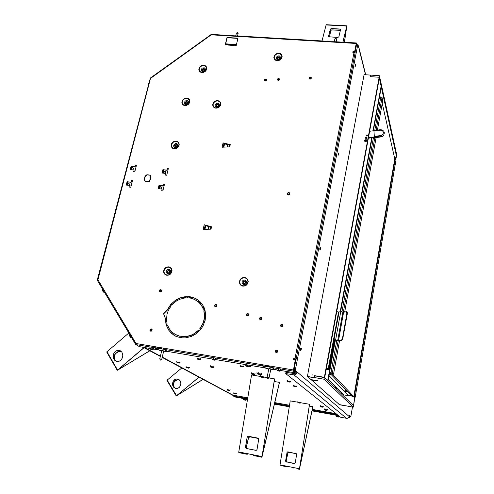 <?xml version="1.0" encoding="UTF-8"?>
<svg xmlns="http://www.w3.org/2000/svg" width="494" height="494" viewBox="0 0 494 494"><rect width="100%" height="100%" fill="white"/><g stroke="black" fill="none" stroke-linecap="round" stroke-linejoin="round"><path stroke-width="0.74" d="M336.76 387.697L336.581 388.167M243.764 398.8L243.659 398.374L246.605 399.004L246.265 399.319L243.777 398.744L243.783 399.646L245.938 400.177L246.265 399.313M245.777 400.294L243.616 399.51M243.474 398.633L246.599 399.276M293.535 369.438L295.597 359.718L295.214 359.218L295.573 359.552M293.788 358.607L295.505 358.984L295.912 359.725L294.109 369.129L293.467 369.802M354.618 52.623L355.137 52.061L356.588 44.522L356.248 43.886M356.193 44.176L354.84 52.086L352.951 52.376M336.087 415.411L336.099 415.077L338.149 415.38M338.853 416.028L336.352 415.448L336.272 416.3L338.618 416.93L338.958 416.022M338.409 417.041L336.21 416.244M335.994 415.343L338.594 415.732M337.674 416.8L337.18 416.701M289.249 406.994L289.311 406.599M152.726 349.653L149.966 348.992L149.694 348.498L152.627 348.992L153.035 349.437L153.529 348.289M152.3 349.4L150.54 349.011M151.454 349.172L151.819 349.258M349.005 417.226L349.666 417.671L350.005 416.053M349.974 416.028L349.696 417.442L349.091 417.041M247.605 398.744L233.73 396.244L235.669 397.114M280.012 371.161L277.14 370.531L276.906 369.987L280.104 370.531L280.357 370.969L280.734 369.74M279.61 370.914L277.696 370.525M278.937 370.728L278.628 370.661M214.995 360.175L212.192 359.533L211.932 359.014L214.995 359.527L215.328 359.972L215.767 358.786M214.587 359.928L212.753 359.539M213.636 359.675L214.001 359.762M102.82 289.465L102.431 290.194L103.098 291.411L104.654 292.534M329.751 373.124L329.381 373.439M346.38 390.371L344.195 391.069L345.306 392.051L347.313 391.334M330.14 373.526L329.282 373.995M329.072 375.174L330.931 374.347M346.603 390.6L345.318 391.013L345.139 392.032L349.011 395.96L351.006 395.163M328.306 379.373L344.065 394.885L349.011 395.96M129.712 334.475L129.335 335.278L130.039 336.544L131.577 337.593M250.328 366.795L246.605 366.282L245.58 365.338L246.407 365.813L247.414 365.474L248.97 366.264L249.902 366.066L250.359 366.795L250.705 365.813M247.797 366.585L246.957 366.381M185.713 296.746L185.349 297.654L183.453 297.11L185.559 297.857M183.052 297.258L183.36 297.085M183.385 297.079L183.083 297.444L184.089 298.036M185.244 297.616L185.497 296.764M217.595 104.277L216.255 105.154L216.829 106.364L217.823 106.253L218.428 105.543L218.311 104.654L217.595 104.277M218.41 104.827L216.934 104.685L216.409 106.08M295.992 359.935L296.141 359.027L293.689 358.49L293.436 359.805L295.319 360.188L293.38 370.407L295.171 372.266L295.072 372.772L293.325 371.124L272.719 367.653L272.663 366.665L272.027 366.56L272.058 367.524L274.627 369.765L274.707 369.37M295.214 360.095L293.325 371.124M176.13 144.686L174.827 145.471L175.271 146.786L176.173 146.78L176.895 146.088L176.889 145.18L176.13 144.686M176.871 145.137L175.37 145.156L175.012 146.607M186.726 101.727L185.46 102.456L185.423 103.32L185.911 103.777L186.936 103.672L187.541 102.937L187.43 102.104L186.726 101.727M187.498 102.227L186.04 102.165L185.577 103.555M203.664 68.851L202.355 69.71L202.898 70.883L203.868 70.766L204.467 70.08L204.368 69.222L203.664 68.851M204.467 69.401L203.034 69.271L202.491 70.611M278.678 56.977L277.381 57.755L277.369 58.533L277.906 59.021L278.912 58.94L279.518 58.311L279.462 57.403L278.678 56.977M279.579 57.668L278.147 57.329L277.418 58.632M168.825 270.459L167.398 271.422L168.016 272.787L168.917 272.744L169.67 271.885L169.609 271.015L168.825 270.459M169.423 270.761L167.824 271.064L167.818 272.682M244.635 281.154L243.202 282.055L243.221 282.932L243.9 283.562L244.981 283.42L245.543 282.71L245.432 281.648L244.635 281.154M245.364 281.561L244.394 281.29L243.672 281.648L243.283 282.352L243.511 283.334M170.949 304.218L175.617 300.13L179.693 298.006L184.052 296.808L189.937 296.74L188.986 297.882L185.127 297.894L180.038 299.154L176.463 300.982L172.307 304.452L170.949 304.218M190.202 296.783L195.297 298.351L199.842 301.464L202.367 304.415L203.917 307.151L204.775 309.374L203.374 309.188L201.126 304.878L198.341 301.853L194.408 299.345L190.585 298.123L190.202 296.783L192.969 297.505L196.044 298.771L198.921 300.655M204.856 309.639L205.658 314.073L205.177 320.198L202.966 326.083L200.28 330.011L199.842 328.646L202.688 323.91L203.966 320.013L204.46 315.993L203.861 310.763L204.856 309.639M200.089 330.233L196.631 333.493L191.184 336.556L185.244 337.915L180.779 337.742L181.743 336.581L185.651 336.612L190.832 335.364L194.469 333.518L198.699 329.986L200.089 330.233M180.508 337.698L175.747 336.204L171.702 333.574L168.547 330.017L166.095 324.799L167.472 324.996L169.3 328.831L171.974 332.067L175.734 334.741L180.131 336.315L180.508 337.698M166.021 324.539L165.286 318.395L163.551 313.696L167.305 309.868L170.763 304.434L171.177 305.761L168.343 310.405L167.04 314.24L166.497 319.532L167.015 323.416L166.021 324.539M189.863 296.832L185.522 296.764L179.785 298.154L174.536 301.13L171.183 304.255M203.485 309.207L201.274 305.002L198.057 301.612M200.366 329.912L199.99 328.757L202.836 324.021L204.115 320.124L204.609 316.111L204.01 310.88L204.917 309.849M180.995 337.779L181.903 336.68L187.121 336.538L190.987 335.469L194.624 333.623L198.847 330.091L200.033 330.307M166.095 324.799L169.189 330.795L173.931 335.216M174.573 334.08L180.149 336.389M170.831 304.662L167.466 309.979L163.718 313.814L165.453 318.507L166.126 324.422M233.65 44.874L233.471 45.454L227.962 45.108L228.148 44.528L233.65 44.874M149.985 179.915L150.485 177.926L150.065 177.111L151.016 177.167L150.312 179.952L149.256 180.137M150.979 177.321L150.349 177.34L150.831 177.896M293.553 359.823L293.794 358.582L296.104 359.36M355.192 52.284L355.056 53.019L352.833 52.413L353.043 51.339L354.68 51.444L356.273 43.231L356.903 44.658M352.944 52.42L353.105 51.58L354.741 51.685L356.31 43.583L356.73 44.701M150.238 78.398L97.337 279.937L97.911 279.777L97.398 280.388L135.584 344.269M133.034 169.899L133.374 168.59L131.898 167.133L130.959 166.855L130.533 168.497L131.404 168.744L131.694 167.651L130.817 167.404L131.694 167.651M131.41 169.72L130.391 169.047L131.83 169.769M164.718 173.314L165.045 171.992L163.749 170.572L162.742 170.251L162.328 171.918L163.205 172.165L163.483 171.054L162.606 170.807L163.483 171.054M163.168 173.147L162.193 172.474L163.594 173.196M129.027 185.367L129.391 183.953L127.897 182.552L126.952 182.28L126.526 183.941L127.403 184.182L127.687 183.076L126.81 182.829L127.687 183.076M127.452 185.188L126.378 184.497L127.866 185.231M160.834 188.974L161.186 187.547L159.803 186.139L158.858 185.861L158.438 187.547L159.321 187.794L159.599 186.67L158.716 186.423L159.599 186.67M159.327 188.801L158.302 188.109L159.753 188.85M150.306 175.975L150.96 175.172L146.879 174.728L145.792 175.5L145.588 176.29L145.045 176.228L144.199 179.557L144.742 179.618L144.544 180.409L145.187 181.378L149.274 181.835L149.416 181.279L148.848 181.372L149.182 181.823M228.142 45.121L228.148 44.528M225.838 44.713L226.104 44.269L236.002 44.886L235.731 45.331L236.28 45.368L237.972 38.155L226.999 37.495L225.289 44.682L228.024 44.849M236.293 45.306L236.015 44.886M210.351 229.154L210.815 227.141L205.677 225.69L204.201 224.758L203.151 229.284L203.559 229.321M229.167 146.866L229.568 145.1L224.492 143.853L223.109 142.871L222.121 147.15L222.467 147.181M135.869 344.293L135.591 344.102L136.017 343.515L135.961 344.621L139.444 346.683L149.713 348.418M265.012 366.282L264.988 365.48L270.094 366.338L270.113 367.147L265.012 366.282L265.142 365.826M268.792 368.932L265.815 368.252L263.135 366.017L263.092 365.06L262.456 364.949L262.499 365.912L264.846 367.869L215.6 359.546M161.723 350.833L159.124 350.203L155.295 347.856L155.178 346.918L154.591 346.819L154.702 347.757L158.105 349.832L153.356 349.036M211.951 358.934L167.497 351.419L164.181 349.351L164.076 348.412L163.477 348.313L163.588 349.252L167.472 351.407M161.766 348.9L161.686 348.103L156.944 347.307L157.024 348.103L161.766 348.9M161.797 350.518L163.736 350.956M163.681 351.16L167.404 351.666M280.58 370.525L295.072 372.772M268.853 368.629L269.73 368.493L270.86 369.043M270.817 369.277L274.627 369.765M211.537 34.537L211.284 34.722M330.325 41.706L335.216 41.768L330.325 41.706M328.825 41.477L327.967 41.632L328.139 41.317L328.3 41.607M237.676 36.081L236.756 36.229L236.959 35.926L237.213 36.21M229.457 35.593L228.531 35.741L228.759 35.438L229 35.722M337.606 41.996L336.754 42.157L336.92 41.836L337.069 42.126M231.038 35.605L235.416 35.864L231.007 35.827M310.183 79.12L309.374 78.818L309.139 78.095L309.664 77.299L310.633 77.107L311.35 78.225L310.183 79.12M311.325 77.688L310.652 79.034L309.738 79.071L309.201 78.558M310.88 77.867L310.133 78.534L309.479 78.033L310.102 77.268L310.88 77.867M309.528 78.194L309.985 77.385L310.856 77.669M279.431 78.935L279.19 80.04L277.974 80.38L277.295 79.46L277.98 78.521L279.141 78.577L279.431 79.627L278.233 80.436L277.381 79.917M278.993 79.17L278.326 79.824L277.622 79.373L278.35 78.565L278.993 79.17M277.677 79.534L278.085 78.713L278.962 78.935M265.488 80.936L264.698 80.627L264.525 79.787L265.148 79.059L266.099 78.984L266.612 80.133L265.488 80.936M266.599 79.441L266.118 80.763L265.247 80.936L264.58 80.46M266.167 79.695L265.5 80.349L264.809 79.917L265.358 79.12L266.167 79.695M264.864 80.071L265.253 79.25L266.13 79.448M261.091 317.284L261.715 317.741L261.839 318.766L261.116 319.556L260.326 319.612L259.609 318.994L259.585 318.093L260.19 317.389L261.091 317.284M261.567 317.562L261.913 318.371L261.592 319.229L260.783 319.655L259.863 319.352M259.887 318.142L260.758 317.599L261.345 318.377L260.523 319.099L259.887 318.142M260.085 318.92L260.091 317.895L261.122 317.772M247.883 313.529L248.606 314.19L248.624 314.981L247.914 315.777L246.889 315.752L246.376 314.345L246.981 313.634L247.883 313.529M248.334 313.783L248.692 314.585L248.377 315.45L247.562 315.882L246.667 315.598M246.673 314.375L247.624 313.857L248.087 314.764L247.148 315.308L246.673 314.375M246.877 315.166L246.877 314.135L247.92 314.03M216.014 304.471L216.699 305.07L216.644 306.095L216.069 306.657L215.063 306.681L214.519 305.304L215.118 304.582L216.014 304.471M216.415 304.681L216.798 305.465L216.496 306.336L215.687 306.786L214.841 306.546M214.804 305.298L215.662 304.767L216.193 305.644L215.291 306.218L214.804 305.298M215.026 306.101L215.007 305.07L215.977 304.909M277.4 350.363L277.721 351.691L276.609 352.549L275.448 351.851L275.652 350.536L276.899 350.104L277.789 351.135L277.146 352.401L275.782 352.296M276.621 350.456L277.22 351.345L276.269 351.981L275.732 351.049L276.621 350.456M275.979 351.839L275.905 350.802L276.973 350.616M282.617 324.595L282.784 325.997L281.691 326.676L280.567 325.898L280.876 324.626L282.142 324.292L282.939 325.392L282.247 326.54L280.858 326.361M281.771 324.601L282.364 325.472L281.37 326.089L280.895 325.151L281.771 324.601M281.086 325.923L281.172 324.83L282.198 324.83M161.501 290.978L160.284 291.966L159.519 291.614L159.284 290.923L159.716 289.984L160.674 289.682L161.408 290.182L161.501 290.978M161.137 289.873L161.544 290.62L161.297 291.448L160.457 291.966L159.71 291.787M160.427 289.99L160.908 290.904L159.982 291.392L159.574 290.583L160.427 289.99M159.834 291.318L159.766 290.349L160.735 290.126M152.096 330.196L150.793 331.196L150.015 330.714L149.867 329.967L150.417 329.066L151.158 328.843L151.917 329.239L152.096 330.196M151.646 328.992L152.127 329.696L151.911 330.653L151.269 331.147L150.38 331.066M151.01 329.195L151.497 330.134L150.614 330.647L150.139 329.831L151.01 329.195M150.466 330.585L150.324 329.572L151.263 329.294M294.282 368.827L295.523 369.03L295.511 370.549L297.512 372.278L295.931 374.477L294.276 374.866L285.73 373.6L340.409 417.177L347.165 418.418L348.85 417.486L349.406 415.534L350.777 416.72L352.438 407.068M358.78 47.825L358.02 44.793L357.687 45.325L295.523 369.03M334.932 385.9L335.037 386.654L337.34 388.914L337.63 388.556M336.692 388.272L336.834 387.771M294.22 369.222L294.27 370.352L295.536 370.586M357.934 44.719L356.699 44.744M294.294 370.377L296.283 372.068L295.684 373.124L294.776 373.569L285.995 372.365M349.888 416.745L350.777 416.72M335.438 340.008L331.628 360.682M329.492 370.877L329.245 369.883L329.801 371.105L328.035 380.899L327.732 380.602L329.492 370.877L329.788 371.192M366.678 135.881L367.332 135.467L367.005 134.837L366.196 135.288L366.678 135.881M365.597 141.766L366.912 140.938L366.252 139.672L365.233 139.783L364.64 140.58L364.825 141.358L365.597 141.766M366.184 138.548L367.172 137.937L366.678 136.986L365.523 137.486L365.566 138.197L366.184 138.548M367.264 135.603L366.492 135.831M366.962 140.741L365.714 140.413L364.844 141.383M367.184 137.9L366.326 137.727L365.696 138.345M261.351 374.551L257.794 374.051L256.855 373.174L257.374 373.6L258.621 373.316L259.721 373.983L260.986 373.878L261.388 374.557L261.709 373.612M258.905 374.329L258.152 374.149M260.604 374.606L260.282 374.569M354.173 396.571L353.994 396.886L331.239 372.834M352.432 396.614L329.492 372.853M351.975 396.651L355.211 397.244L395.978 159.988M351.827 396.015L352.148 396.75L354.266 397.12L354.334 396.744M354.266 397.12L354.717 397.139L353.951 395.799L394.941 157.963L395.404 158.006L354.451 395.83L355.211 397.244M395.404 158.006L395.997 159.939M394.941 157.963L395.466 157.753M368.45 137.696L380.59 136.109M377.435 130.089L382.702 100.696L381.998 97.324L379.522 96.744M339.52 340.897L333.549 374.007L332.851 374.137L331.733 372.976L329.547 372.544M332.839 374.125L333.425 374.23L332.277 373.05L329.56 372.464M380.559 135.764L380.751 136.949L374.514 137.74L374.316 136.554L381.874 135.313L382.887 134.405L383.43 132.59L382.64 130.941L380.855 130.188L373.933 130.947L373.958 130.533L380.176 129.737M338.075 155.27L338.081 153.177L338.693 153.492L338.483 154.9L338.668 153.455M337.989 155.295L338.217 152.949M338.551 153.523L338.421 154.795M320.421 249.34L319.834 249.705L319.785 248.494L320.137 247.364L320.618 247.877L320.408 249.353L320.612 247.877M319.871 249.742L320.192 247.346M320.489 247.932L320.322 249.248M326.194 369.308L329.486 369.808L329.121 368.11L334.216 340.076L334.913 339.841L338.779 341.027L341.576 340.514L342.682 339.001L347.282 313.881L346.868 313.764L342.558 337.816L341.928 339.588L341.033 340.434L341.453 340.551M338.427 340.903L343.583 312.288L342.817 312.171L337.655 340.774L341.033 340.434M334.216 340.076L334.043 339.705L335.086 339.792L337.655 340.774M326.182 369.376L329.961 369.889L335.364 339.977M334 339.718L339.18 311.103L339.965 311.059L340.823 311.282L335.63 339.952M329.146 367.968L329.615 368.049L329.535 369.345L329.949 369.864M346.442 311.652L347.22 312.152L347.282 313.881M343.583 312.288L346.51 311.677L346.868 313.764M355.106 66.455L355.087 64.387L355.649 64.634M355.007 66.48L355.235 64.158M355.686 64.714L355.501 66.073L355.686 64.714M355.544 64.726L355.439 65.961M267.834 377.416L267.056 377.404L267.859 378.614L269.069 377.817L267.834 377.416M300.655 350.345L300.679 348.307L300.976 347.887L301.408 348.511L301.099 349.98L301.383 348.449M300.537 350.363L300.945 347.887M301.254 348.498L301.037 349.876M334.339 41.718L334.895 38.896L335.593 38.637L336.686 39.174L336.198 41.792M235.762 35.852L236.379 33.141L237.009 32.907L238.114 33.506L237.571 35.957M160.396 358.947L159.766 358.94L160.501 360.107L161.705 359.366L160.396 358.947M241.041 366.604L242.77 366.9L241.053 366.548M197.989 359.292L199.662 359.576L198.001 359.237M262.617 377.323L260.974 377.039L262.617 377.323M181.811 367.944L166.91 380.343L176.265 395.922L198.983 377.157M203.096 379.361L176.265 395.922M199.057 377.194L176.469 395.805L203.028 379.324M176.377 388.574L173.826 387.389L172.789 385.647L172.53 383.523L173.11 381.454L174.407 379.849L176.167 379.022L178.606 379.398L180.168 380.905L180.866 383.023L180.619 385.314L179.476 387.247L177.71 388.395L175.475 388.389L173.888 387.339L172.875 385.592L172.647 383.486L173.233 381.436L175.364 379.33L177.21 378.972M173.332 391.007L175.839 395.169L173.332 391.007M172.863 390.229L170.344 386.086L172.863 390.229M169.905 385.32L167.398 381.195L169.905 385.32M179.198 379.793L176.117 380.164L174.258 381.646L173.493 383.035L173.474 386.061L175.432 388.377M179.291 379.867L176.945 379.929L174.308 381.689L173.258 384.61L173.832 386.833M253.743 374.446L252.094 374.162L253.743 374.446M211.185 367.184L212.791 367.462L211.191 367.135M342.861 42.188L346.874 25.811L344.442 42.28M342.929 42.194L346.856 26.077L344.386 42.28M346.868 25.811L326.17 24.706L322.014 40.953M328.504 36.476L330.214 29.486L330.77 28.85L339.829 29.165L340.564 29.689M330.183 29.319L331.425 28.535L339.804 28.998L340.557 29.621L338.859 36.784L337.754 37.482L328.652 36.717L330.214 29.486M340.44 30.319L331.091 29.93L330.572 30.696L329.547 37.013M340.422 30.393L340.033 30.208M340.082 30.313L331.696 29.856L330.572 30.696M128.841 333.018L106.71 351.95L117.288 370.327L143.964 347.64M149.83 350.789L117.288 370.327M144.063 347.696L117.553 370.21L149.731 350.74M117.3 361.583L115.306 360.768L113.867 358.996L113.324 355.34L114.139 352.938L115.732 351.117L117.8 350.234L120.11 350.592L121.864 352.16L122.815 354.982L122.444 357.755L121.018 360.089L118.869 361.417L116.22 361.342L114.417 360.052L113.324 357.928L113.163 355.396L113.966 352.963L115.565 351.111L118.745 350.19M113.984 364.553L116.819 369.456L113.984 364.553M113.453 363.64L110.6 358.755L113.453 363.64M110.113 357.86L107.272 353.006L110.113 357.86M121.129 351.296L117.498 351.882L114.793 354.488L114.17 358.014L114.954 359.965L116.516 361.41M121.221 351.382L118.461 351.592L115.38 353.76L114.157 357.199L115.083 360.145M299.66 403.036L298.283 402.789L299.66 403.036M260.295 376.428L251.563 374.927L238.726 452.232L238.824 452.64L246.111 454.085L239.973 452.868M274.584 378.879L261.974 456.931L279.4 382.381L274.164 381.473M279.45 382.461L261.913 457.228L274.516 378.873L268.927 377.91M256.158 450.349L246.444 448.533L245.691 448.015L245.481 447.218L247.117 437.283L247.605 436.48L248.445 436.276L257.701 438.061L258.461 438.579L258.677 439.376L257.053 449.349L256.602 450.133L255.824 450.349L246.525 448.515L245.771 447.996L245.58 447.064L247.198 437.27L248.136 436.27M254.583 455.771L260.776 457.006L254.583 455.771M253.428 455.542L254.577 455.771M246.549 448.429L246.271 447.428L248.612 437.715L249.939 436.813L249.044 437.005L248.507 437.777L246.203 447.366L246.71 448.552M297.721 402.202L290.231 400.862L279.981 465.089L286.149 466.645L281.006 465.614M309.528 404.296L299.438 469.053L312.844 406.704L309.25 406.062M312.881 406.772L299.401 469.3L309.479 404.296L300.611 402.715M294.665 463.551L285.841 461.6L286.965 452.702L287.656 451.893M295.301 462.761L294.239 463.6L285.853 461.705L285.618 460.84L287.261 452.084L288.039 451.887L296.344 453.739L296.585 454.61L295.301 462.761M293.251 468.065L292.275 467.874M286.347 461.865L286.137 461.149L287.909 453.097L289.046 452.245L287.866 453.047L286.094 461.106L286.576 462.051M326.429 410.286L325.071 410.039L326.429 410.286M321.372 406.865L322.446 407.136L321.384 406.877M234.706 393.786L235.762 394.051L234.718 393.804M228.197 390.229L229.284 390.501L228.197 390.229M294.665 386.382L295.931 386.734L294.671 386.419M288.539 381.714L289.861 382.066L288.552 381.732M187.09 367.752L188.393 368.086L187.096 367.734M177.735 362.639L179.081 362.985L177.735 362.639M243.82 399.887L246.031 400.152M243.913 399.924L245.709 400.288L243.913 399.924M244.036 399.881L245.592 400.202M336.408 416.652L338.631 416.924M336.463 416.664L338.359 417.004L336.463 416.664M336.605 416.627L338.236 416.948M150.114 349.104L152.763 349.629L150.114 349.104M150.188 349.116L152.689 349.616L150.188 349.116M153.251 349.363L152.245 349.641L150.046 349.054M150.25 348.999L152.578 349.511M277.239 370.605L279.481 371.161L280.419 370.938M277.313 370.617L279.944 371.142L277.313 370.617M277.43 370.525L279.863 371.013M212.309 359.626L215.026 360.163L212.309 359.626M212.383 359.638L214.952 360.145L212.383 359.638M212.278 359.613L214.507 360.175L215.458 359.922M212.476 359.527L214.847 360.033M103.87 292.405L102.425 290.441M104.111 292.479L102.431 290.188M130.749 337.476L129.305 335.469M131.003 337.563L129.323 335.198M247.432 365.955L246 365.826L246.691 366.307L250.155 366.776L247.432 365.955M183.379 297.654L184.101 298.036L183.33 297.499L185.052 297.907L183.373 297.654M187.763 297.209L187.245 297.221L187.782 297.153L187.109 296.678M186.96 297.789L187.442 296.95L186.905 296.678M187.955 296.845L187.844 297.153L187.232 296.672M186.652 296.69L187.343 296.888M185.052 297.907L183.41 297.493L184.206 298.018M184.577 297.962L183.583 297.505M184.947 297.913L184.262 297.647M217.65 104.03L216.082 104.944L216.471 106.482L217.656 106.581L218.607 105.747L218.607 104.617L217.65 104.03M176.191 144.439L174.617 145.347L174.975 146.922L176.154 147.039L177.111 146.205L177.124 145.045L176.191 144.439M186.788 101.486L185.231 102.388L185.596 103.907L186.757 104.006L187.701 103.178L187.714 102.06L186.788 101.486M203.719 68.617L202.176 69.512L202.552 71L203.707 71.08L204.639 70.265L204.646 69.172L203.719 68.617M278.727 56.742L277.153 57.656L277.591 59.157L278.801 59.237L279.746 58.409L279.715 57.298L278.727 56.742M168.886 270.187L167.231 271.132L167.213 272.404L168.188 273.114L169.843 272.175L169.862 270.897L168.886 270.187M244.697 280.876L242.992 281.839L243.005 283.155L244.048 283.889L245.759 282.92L245.74 281.605L244.697 280.876M215.853 108.205L214.229 107.68L213.099 106.513L212.698 104.919L213.099 103.234L214.223 101.77L215.847 100.832L217.65 100.597L219.28 101.109L220.41 102.277L220.818 103.87L220.417 105.562L219.293 107.025L217.663 107.97L215.853 108.205M174.221 148.793L172.616 148.237L171.517 147.027L171.152 145.403L171.579 143.68L172.715 142.204L174.339 141.265L176.136 141.043L177.735 141.593L178.84 142.797L179.217 144.427L178.791 146.15L177.649 147.632L176.018 148.577L174.221 148.793M184.886 105.605L183.293 105.086L182.206 103.931L181.835 102.363L182.249 100.69L183.367 99.245L184.972 98.312L186.744 98.078L188.331 98.59L189.424 99.739L189.801 101.313L189.393 102.987L188.27 104.438L186.658 105.37L184.886 105.605M201.904 72.575L200.311 72.087L199.218 70.963L198.835 69.432L199.243 67.795L200.348 66.369L201.935 65.443L203.701 65.196L205.288 65.677L206.387 66.795L206.776 68.326L206.375 69.969L205.269 71.395L203.67 72.328L201.904 72.575M277.177 60.719L275.51 60.231L274.337 59.101L273.886 57.551L274.25 55.89L275.356 54.445L276.986 53.5L278.814 53.241L280.487 53.723L281.666 54.846L282.117 56.396L281.759 58.064L280.648 59.515L279.011 60.466L277.177 60.719M166.787 275.288L165.107 274.615L163.965 273.231L163.582 271.422L164.033 269.539L165.231 267.958L166.935 266.982L168.812 266.816L170.492 267.482L171.64 268.853L172.029 270.669L171.579 272.552L170.381 274.145L168.67 275.121L166.787 275.288M242.869 286.156L241.084 285.452L239.843 284.025L239.392 282.16L239.806 280.222L241.016 278.591L242.77 277.597L244.734 277.43L246.518 278.122L247.766 279.542L248.229 281.407L247.815 283.352L246.605 284.989L244.839 285.989L242.869 286.156M288.175 195.099L287.181 194.469L287.15 193.29L288.737 192.382L289.725 193.018L289.762 194.198L288.175 195.099M288.694 192.833L287.551 193.487L288.076 194.741L289.435 194.136L289.41 193.29L288.694 192.833M242.98 285.853L241.331 285.211L240.189 283.896L239.763 282.173L240.152 280.382L241.263 278.875L242.887 277.955L244.703 277.801L246.345 278.443L247.494 279.752L247.926 281.475L247.543 283.272L246.426 284.779L244.796 285.705L242.98 285.853M243.77 284.661L242.122 283.5L242.097 281.432L243.209 280.215L245.296 280.042L246.617 281.549L246.463 283.136L245.345 284.346L243.77 284.661M166.91 275.004L165.36 274.38L164.304 273.102L163.952 271.434L164.372 269.693L165.478 268.23L167.052 267.334L168.781 267.18L170.331 267.791L171.393 269.063L171.751 270.737L171.338 272.478L170.232 273.948L168.652 274.849L166.91 275.004M167.861 273.861L166.324 272.744L166.182 271.237L167.454 269.551L169.448 269.372L170.504 270.36L170.652 271.867L169.819 273.238L167.861 273.861M277.27 60.503L275.726 60.052L274.645 59.002L274.232 57.576L274.565 56.038L275.59 54.704L277.091 53.834L278.783 53.593L280.32 54.037L281.413 55.081L281.833 56.514L281.5 58.051L280.475 59.391L278.962 60.262L277.27 60.503M277.924 59.891L276.374 59.014L276.331 57.261L277.819 55.958L279.295 55.902L280.549 57.1L280.419 58.446L279.394 59.539L277.924 59.891M202.009 72.352L200.545 71.902L199.533 70.87L199.181 69.456L199.551 67.944L200.57 66.628L202.04 65.77L203.67 65.548L205.133 65.992L206.146 67.017L206.504 68.431L206.14 69.95L205.115 71.272L203.639 72.13L202.009 72.352M202.818 71.735L201.354 70.858L201.367 69.129L202.379 68.061L204.25 67.795L205.418 68.987L205.251 70.315L204.238 71.389L202.818 71.735M184.997 105.376L183.527 104.901L182.527 103.833L182.181 102.382L182.564 100.838L183.595 99.504L185.077 98.646L186.713 98.43L188.177 98.899L189.19 99.961L189.535 101.412L189.159 102.962L188.121 104.296L186.639 105.16L184.997 105.376M185.849 104.672L184.645 104.117L184.243 102.449L185.435 100.912L187.319 100.665L188.319 101.486L188.467 102.801L187.695 104.043L185.849 104.672M174.339 148.552L172.857 148.039L171.844 146.922L171.504 145.421L171.9 143.828L172.949 142.47L174.45 141.599L176.105 141.395L177.587 141.902L178.6 143.019L178.952 144.52L178.556 146.113L177.507 147.478L176 148.348L174.339 148.552M175.228 147.743L173.752 146.786L173.783 144.958L175.29 143.643L176.728 143.624L177.741 144.483L177.717 146.304L176.673 147.416L175.228 147.743M215.964 107.976L214.458 107.494L213.42 106.408L213.05 104.944L213.42 103.382L214.458 102.036L215.958 101.165L217.619 100.949L219.126 101.424L220.17 102.505L220.54 103.968L220.176 105.537L219.138 106.889L217.632 107.76L215.964 107.976M216.755 107.26L215.254 106.34L215.088 105.006L216.286 103.456L218.2 103.209L219.237 104.036L219.404 105.364L218.206 106.92L216.755 107.26M97.966 277.362L98.392 275.905L97.966 277.362M258.634 373.773L257.071 373.711L257.887 374.075L261.203 374.538L258.634 373.773M380.17 130.206L380.176 129.737L381.047 129.712L382.665 130.206L383.85 131.324L384.369 132.855L383.684 135.22L382.405 136.381L380.751 136.949M115.51 210.364L115.911 208.82L115.51 210.376M148.416 84.394L148.787 82.973M243.733 366.455L242.962 367.011L240.64 366.406L242.838 366.844L241.591 366.826L240.374 366.425L240.047 365.696L243.733 366.455L243.863 365.826M200.626 359.157L200.089 359.675L198.545 359.509L197.267 359.07L196.995 358.385L200.626 359.163L200.768 358.533M199.051 359.601L197.477 359.144L199.051 359.601M261.629 376.354L263.784 376.996L263.16 377.509L260.956 377.12L260.319 376.267L261.629 376.354M261.653 377.039L263.08 377.459L261.653 377.039M252.737 373.464L254.929 374.125L254.287 374.643L252.527 374.378L251.65 374.026L251.421 373.402L252.737 373.464M252.761 374.156L254.219 374.588L252.761 374.156M213.834 366.462L213.599 367.289L212.871 367.567L210.753 367.11L210.24 366.326L213.698 367.061M212.185 367.48L210.703 367.048L212.185 367.48M298.882 402.258L300.605 402.746L300.154 403.166L298.203 402.826L297.734 402.159L298.882 402.258M298.882 402.82L300.031 403.141L298.882 402.82M325.694 409.526L327.349 409.989L326.904 410.403L325.41 410.193L324.515 409.433L325.694 409.526M325.688 410.076L326.781 410.384L325.688 410.076M320.303 406.229L323.193 406.772L323.286 406.266M320.699 406.809L322.601 407.149L320.699 406.809M233.798 393.199L236.478 393.718L236.577 393.249M234.144 393.749L235.91 394.101L234.144 393.749M227.271 389.63L230.025 390.161L230.124 389.68M227.623 390.192L229.438 390.556L227.623 390.192M293.448 385.691L296.814 386.314L296.925 385.728M293.899 386.357L296.097 386.802L293.899 386.357M287.298 380.985L290.768 381.634L290.886 381.028M287.761 381.677L290.04 382.072L287.761 381.677M186.077 367.091L189.258 367.709L189.387 367.147M186.473 367.734L188.578 368.154L186.473 367.734M176.704 361.96L179.983 362.602L180.119 362.022M177.111 362.621L179.279 363.053L177.111 362.621M245.672 400.22L243.937 399.881M338.322 416.985L336.513 416.627M152.615 349.48L150.201 348.992M279.9 371.031L277.387 370.525M214.884 360.052L212.426 359.527M104.271 292.528L102.95 291.411L102.437 289.953M131.138 337.612L130.169 336.914L129.274 335.272M249.723 366.875L250.409 366.783M260.715 374.613L261.431 374.545M148.41 84.412L148.756 83.004M320.371 405.691L320.322 406.506L320.773 406.858L322.656 407.204L323.193 406.772M233.847 392.681L233.755 393.385L234.23 393.792L235.99 394.119L236.478 393.718M227.32 389.093L227.221 389.809L227.685 390.223L229.562 390.569L230.025 390.161M293.522 385.048L293.442 385.975L293.998 386.425L296.19 386.821L296.814 386.314M287.378 380.324L287.286 381.263L287.94 381.776L290.132 382.152L290.768 381.634M186.114 366.449L186.016 367.345L186.615 367.802L188.739 368.178L189.264 367.709M176.741 361.293L176.957 362.571L179.371 363.09L179.983 362.596M236.484 44.509L225.665 43.836L236.484 44.509M354.186 52.413L353.056 51.833M225.597 44.133L236.41 44.806M353 52.142L353.482 52.395M294.381 359.959L293.572 359.725M295.505 360.212L294.98 359.731L294.918 360.046M293.646 359.342L294.98 359.731M245.777 399.899L245.938 399.133M244.53 399.615L244.691 398.843M293.726 358.922L295.214 359.218M338.507 416.658L338.649 415.862M337.254 416.374L337.396 415.571M337.353 42.144L336.766 42.107M328.566 41.626L327.979 41.589M237.318 36.216L236.768 36.186M229.093 35.729L228.549 35.698M293.411 372.692L294.492 373.594M335.976 413.645L312.319 409.39M289.521 405.29L274.769 402.635M247.766 397.775L232.952 395.114L162.248 357.106M160.439 356.137L144.415 347.523M154.554 347.214L155.147 347.313M156.919 347.609L161.662 348.406M163.446 348.708L164.039 348.807M262.419 365.356L263.055 365.467M264.963 365.788L270.064 366.647M271.984 366.968L272.626 367.073M152.627 348.992L152.881 347.93M149.694 348.498L149.948 347.436M150.837 348.566L151.09 347.504M233.187 395.503L233.594 396.151L247.642 398.522M233.576 395.713L233.73 396.244M337.637 414.972L312.109 410.366M289.367 406.272L274.547 403.598M274.596 403.382L289.404 406.049M312.159 410.144L337.26 414.67M280.104 370.531L280.32 369.413M276.906 369.987L277.128 368.876M278.295 370.092L278.517 368.981M214.995 359.527L215.23 358.44M211.932 359.014L212.173 357.928M213.192 359.101L213.427 358.008M103.907 292.096L104.246 291.855M102.832 290.67L103.332 290.318M326.33 368.58L328.788 368.987L334.074 339.891M326.411 368.141L328.288 368.45L328.788 368.987M328.288 368.45L338.557 311.955L338.927 312.517M338.557 311.955L336.71 311.683M334.951 386.394L335.537 386.493M335.951 386.901L335.148 386.765L335.951 386.901M336.044 386.993L335.247 386.858M130.861 337.235L131.213 336.988M129.768 335.79L130.28 335.426M245.58 365.338L245.728 364.64M247.414 365.474L247.519 364.943M249.902 366.066L250.05 365.369M222.152 147.193L229.784 146.835L230.29 144.612L223.109 142.871M203.195 229.327L210.987 229.136L211.525 226.789L204.201 224.758M126.526 183.941L126.236 185.046L130.113 185.491L129.687 187.158L130.78 187.282L132.497 180.619L131.404 180.495L130.978 182.156L127.1 181.724L126.952 182.28M130.533 168.497L130.249 169.596L134.115 170.016L133.689 171.665L134.776 171.782L136.48 165.187L135.393 165.076L134.967 166.719L131.101 166.305L130.959 166.855M162.328 171.918L162.057 173.03L166.009 173.456L165.595 175.123L166.706 175.247L168.355 168.571L167.244 168.454L166.83 170.121L162.884 169.695L162.742 170.251M158.438 187.547L158.16 188.671L162.131 189.116L161.711 190.808L162.829 190.931L164.496 184.188L163.378 184.064L162.964 185.75L159 185.306L158.858 185.861M211.5 226.9L204.911 225.029M237.917 38.378L227.123 37.735L225.462 44.695M159 185.306L163.119 185.923L163.539 184.237L164.459 184.342M159.161 185.478L159.056 185.892M158.883 186.596L158.636 187.578M158.463 188.276L158.358 188.689M161.909 190.826L162.131 189.116M127.1 181.724L131.151 182.329L131.577 180.668L132.46 180.767M127.273 181.897L127.168 182.311M126.989 183.002L126.736 183.972M126.557 184.663L126.445 185.071M129.897 187.183L130.113 185.491M162.884 169.695L166.991 170.3L167.398 168.633L168.318 168.732M163.039 169.874L162.94 170.282M162.767 170.986L162.526 171.943M162.353 172.653L162.254 173.048M165.786 175.148L166.009 173.456M131.101 166.305L135.14 166.898L135.566 165.255L136.437 165.348M131.274 166.484L131.169 166.886M130.99 167.583L130.743 168.534M130.564 169.226L130.459 169.621M133.899 171.69L134.115 170.016M190.709 298.148L190.357 296.9M166.262 324.91L167.503 325.083M150.917 175.327L147.039 174.901L145.958 175.679L145.755 176.463L145.211 176.401L144.402 179.581M144.742 179.618L145.242 181.384M230.26 144.767L223.838 143.167M150.485 177.926L150.812 177.964M131.176 168.652L131.423 167.701M162.958 172.06L163.199 171.109M127.168 184.089L127.421 183.126M159.074 187.689L159.315 186.72M233.514 45.257L228.209 44.929M272.639 367.437L272.182 367.042M276.924 369.907L274.936 369.574L272.719 367.653M155.159 347.486L154.85 347.301M164.051 348.992L163.736 348.795M264.92 367.511L264.846 367.869M263.067 365.801L262.629 365.437M157.178 347.659L157.024 348.103M189.363 296.777L189.739 296.98M190.493 297.388L193.203 298.851M197.532 301.198L201.645 303.427M188.634 296.715L189.548 297.209M190.604 297.783L191.721 298.388M198.742 302.186L202.065 303.983M323.78 289.262L322.872 294.115M363.349 78.67L362.559 82.887M309.577 364.862L308.04 373.044M337.593 215.761L336.723 220.386M309.201 377.953L310.133 378.774M338.446 403.752L337.797 403.178M330.134 396.416L319.945 387.432M349.937 150.053L350.765 145.637M296.283 372.068L297.512 372.278L349.227 416.566M341.558 392.421L341.311 393.811M338.291 403.715L339.637 404.808L345.201 405.71M395.737 158.728L396.663 154.647L379.423 75.706L370.494 75.088L370.21 76.626L379.139 77.243L379.423 75.706M354.704 397.25L353.5 405.679L354.945 397.269M395.867 159.296L396.441 155.95L379.139 77.243L324.36 377.323L353.5 405.673L353.235 407.204L324.021 379.194L324.36 377.317L314.684 375.687L314.338 377.552L314.672 377.861L307.416 376.385L309.213 377.966M339.409 404.605L345.189 405.79M373.019 130.811L381.109 86.197L381.288 87.006L373.359 130.768M372.093 137.721L340.656 311.22M309.954 378.737L311.467 379.966L318.111 380.991M340.329 311.127L371.76 137.764M317.772 380.781L311.134 379.67M318.093 381.09L317.772 380.8M311.121 379.651L317.908 380.806L311.486 379.972L319.939 387.438M329.973 396.379L337.803 403.184M353.235 407.204L339.409 404.598M324.021 379.194L314.338 377.552M308.052 372.97L307.416 376.385M336.723 220.318L323.755 289.33M349.937 149.985L337.569 215.822M362.559 82.825L350.746 145.699M370.432 75.397L370.358 75.076L364.109 74.643L363.331 78.725M314.666 375.786L324.675 377.632L379.324 78.083L379.139 77.243L370.074 76.607L370.358 75.076M322.872 294.047L309.565 364.936M314.542 377.743L307.762 376.694M314.536 375.662L314.19 377.533M256.855 373.174L256.997 372.488M258.621 373.316L258.757 372.63M260.986 373.878L261.122 373.192M382.245 103.351L394.786 158.846M365.869 138.024L367.147 137.863M365.961 138.499L366.807 138.394M368.357 138.197L374.421 137.431M379.67 129.953L369.629 131.25M344.713 312.01L376.095 137.536M373.939 131.009L374.316 136.554M342.817 312.171L340.823 311.282M329.615 368.049L334.673 340.144M394.144 162.582L354.612 391.964M329.609 37.013L330.622 30.795M249.939 436.813L258.356 438.437M250.001 436.881L258.411 438.505M289.046 452.245L296.27 453.659M289.089 452.3L296.32 453.714M337.007 387.944L336.494 388.08M162.168 185.812L161.39 189.035L162.193 185.818M165.274 173.375L166.058 170.202M165.255 173.375L166.04 170.195M234.434 396.145L162.18 357.378M160.371 356.409L143.532 347.375M293.424 370.037L296.19 372.39M308.361 371.278L308.731 371.611M312.06 374.662L312.412 374.989M349.252 416.423L349.826 416.911M356.088 44.701L356.186 45.09M356.588 44.522L356.773 45.269M349.635 417.677L348.813 417.529L349.641 417.683M336.013 415.219L311.998 410.885L336.013 415.219M289.052 406.747L274.423 404.111L289.052 406.747M247.519 399.257L246.636 399.096L247.519 399.257M243.493 398.528L235.632 397.108L243.493 398.528M328.985 375.638L344.195 391.069M356.223 43.453L211.265 34.858L150.472 78.429L97.911 279.777L136.017 343.515L293.319 369.944M294.98 358.7L354.025 52.488M150.466 177.111L150.818 175.722M149.768 179.89L149.416 181.279M233.532 45.195L235.731 45.331M226.956 146.971L227.555 144.359M223.862 147.113L224.603 143.89M223.337 147.138L224.159 143.587M223.183 147.144L224.048 143.377M208.091 229.21L208.74 226.382M204.93 229.284L205.751 225.715M204.399 229.296L205.294 225.418M204.238 229.302L205.171 225.239M355.056 53.019L296.165 359.045M132.126 167.299L131.558 169.491M163.897 170.696L163.347 172.912M128.125 182.712L127.551 184.923M160.019 186.3L159.463 188.541M208.604 229.197L209.221 226.505M227.456 146.946L228.024 144.47M274.67 369.339L274.596 369.716M272.083 367.542L263.16 366.042M154.733 347.782L135.961 344.621M163.619 349.277L155.326 347.881M262.524 365.937L164.212 349.375M202.867 307.713L204.51 308.596M204.183 307.756L202.404 306.799M359.218 49.579L365.474 74.736M286.748 373.612L286.989 372.359M346.677 418.387L293.936 374.829M356.545 45.257L357.687 45.325M353.994 396.886L352.401 396.608L354.007 396.892M331.307 373.112L329.498 372.809M354.433 396.416L353.945 396.33M354.451 395.83L353.963 395.743M355.198 397.225L395.997 159.877M330.974 372.698L336.785 340.557M341.984 311.8L373.476 137.548M374.767 130.435L380.837 96.843M382.047 97.442L376.132 130.255M374.792 137.703L343.311 312.288M338.137 340.977L332.345 373.1M329.127 369.407L329.591 369.487M329.165 369.45L329.109 369.79M342.558 337.816L342.984 337.933M167.133 380.077L176.488 395.589M346.745 26.052L326.065 24.941M106.939 351.66L117.523 369.926M117.998 370.086L117.838 369.802M267.198 377.614L263.777 377.027M238.763 451.93L261.882 456.518M280.012 464.842L299.383 468.72M295.671 359.107L296.079 359.484M143.427 347.356L160.365 356.44M162.174 357.409L234.354 396.132M129.28 335.253L129.329 334.901M150.244 175.839L149.898 177.216M149.194 180.007L148.848 181.384M97.398 280.382L135.615 344.355M211.099 34.512L150.17 78.188M356.415 42.99L337.519 41.873M336.92 41.836L335.173 41.731M330.48 41.459L328.738 41.354M328.146 41.317L237.546 35.957M236.984 35.926L235.354 35.827M230.951 35.568L229.327 35.475M228.765 35.438L211.451 34.413M295.097 372.822L295.196 372.315M350.796 416.757L352.469 407.068M365.677 74.748L359.206 48.684M285.964 372.315L285.723 373.569M395.039 157.672L395.496 157.722M338.514 154.894L338.057 155.283M335.383 339.989L329.961 369.889M333.975 339.749L339.18 311.103M355.526 66.066L355.087 66.468M268.903 368.388L267.056 377.391M270.91 368.808L269.069 377.811M301.142 349.968L300.642 350.351M336.575 39.001L335.945 38.297L335.099 38.717M238.022 33.333L237.423 32.579L236.577 32.962M161.853 350.302L159.766 358.922M163.786 350.74L161.705 359.36M240.053 365.69L240.183 365.066M196.995 358.378L197.137 357.761M263.784 376.996L263.901 376.397M260.307 376.286L260.431 375.687M254.929 374.119L255.052 373.513M251.421 373.396L251.545 372.797M210.246 366.32L210.376 365.733M300.605 402.746L300.704 402.246M297.721 402.172L297.82 401.671M246.105 454.085L247.253 454.313M260.77 456.999L261.931 457.234M286.143 466.645L287.113 466.836M298.432 469.102L299.401 469.3M327.349 409.989L327.436 409.501M324.515 409.433L324.601 408.939"/></g></svg>
